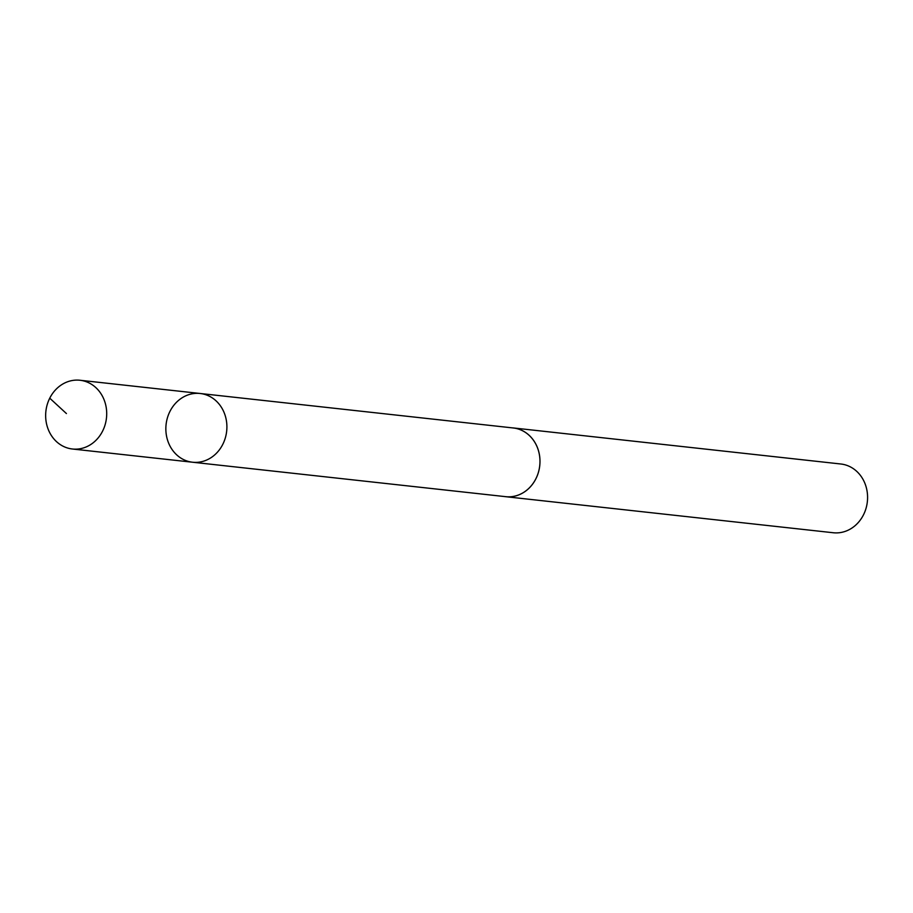 <?xml version="1.0" encoding="UTF-8"?>
<svg xmlns="http://www.w3.org/2000/svg" width="913" height="913" viewBox="0 0 913 913"><rect width="100%" height="100%" fill="white"/><g stroke="black" fill="none" stroke-linecap="round" stroke-linejoin="round"><path stroke-width="1.37" d="M200.164 393.492L513.243 427.969A34.557 30.46 96.3 0 1 539.971 461.145A34.557 30.46 96.3 0 1 513.631 496.364A34.557 30.46 96.3 0 1 505.688 496.672L192.597 462.229A34.58 30.471 -83.7 0 0 200.54 461.921A34.58 30.471 -83.7 0 0 226.903 426.691A34.58 30.471 -83.7 0 0 200.164 393.492A34.58 30.471 -83.7 0 0 166.086 424.522A34.58 30.471 -83.7 0 0 192.597 462.229A34.58 30.471 -83.7 0 0 200.54 461.921A34.58 30.471 -83.7 0 0 226.903 426.691A34.58 30.471 -83.7 0 0 200.164 393.492L79.967 380.253A34.58 30.483 96.3 0 1 106.707 413.463A34.58 30.483 96.3 0 1 80.344 448.705A34.58 30.483 96.3 0 1 72.401 449.002A34.58 30.483 96.3 0 1 45.65 415.803A34.58 30.483 96.3 0 1 72.013 380.561A34.58 30.483 96.3 0 1 79.967 380.253M512.102 427.843A34.58 30.483 96.3 0 1 513.243 427.935A34.58 30.483 96.3 0 1 539.754 465.653A34.58 30.483 96.3 0 1 505.676 496.695A34.58 30.483 96.3 0 1 504.535 496.546M513.243 427.935L840.839 463.998A34.58 30.483 96.3 0 1 867.35 501.705A34.58 30.483 96.3 0 1 833.272 532.747L505.676 496.695M49.747 398.182L66.421 413.555M192.597 462.229L72.401 449.002"/></g></svg>
